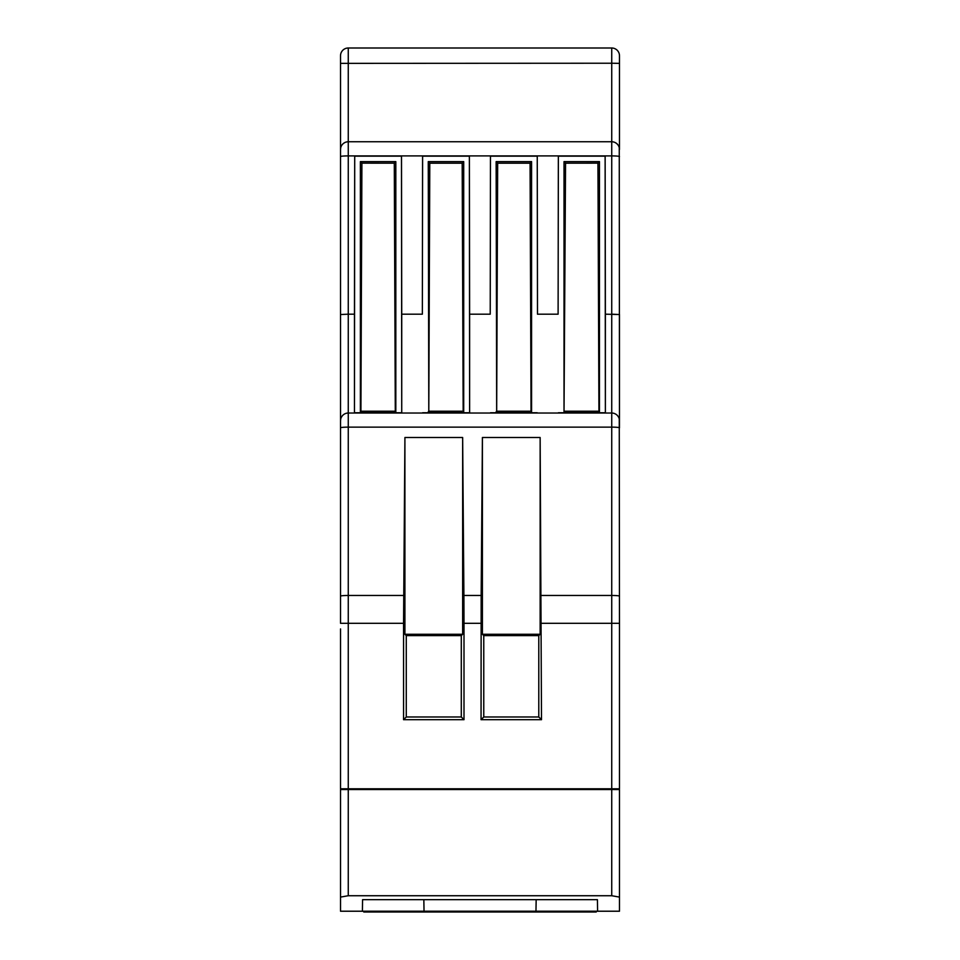 <?xml version="1.0" encoding="UTF-8"?>
<svg xmlns="http://www.w3.org/2000/svg" width="960" height="960" viewBox="0 0 960 960"><rect width="100%" height="100%" fill="white"/><g stroke="black" fill="none" stroke-linecap="round" stroke-linejoin="round"><path stroke-width="1.44" d="M568.344 911.22L568.332 912L391.668 912L391.656 911.22M596.232 911.22L596.232 912L568.332 912M391.668 912L363.768 912L363.768 911.22M619.476 911.22L619.476 789.564L340.524 789.564L340.524 911.22L362.388 911.22L362.592 899.664L597.408 899.664L597.612 911.22L619.476 911.22M340.524 897.096L348.264 895.728L611.736 895.728L619.476 897.096M340.524 829.86L340.524 789.564M597.408 899.664L597.612 911.22L362.388 911.22L362.592 899.664M535.968 911.22L536.16 899.664M423.84 899.664L424.032 911.22M340.524 602.592L340.524 63.36L340.524 314.532L348.264 314.184L340.524 314.532L340.524 623.304L348.264 623.304L348.264 788.796L619.476 788.796L619.476 623.304L619.476 788.796M611.736 48L348.264 48A7.752 7.752 0 0 0 340.524 55.752L340.524 63.36L611.736 63.228L611.736 48A7.752 7.752 0 0 1 619.476 55.752L619.476 63.36L611.736 63.228L611.736 141.756A7.752 7.752 0 0 1 619.476 149.508L619.476 63.36M348.264 788.796L340.524 788.796L340.524 628.932M340.524 427.824A7.752 0.696 0 0 1 348.264 427.128L611.736 427.128L611.736 623.304L619.476 623.304L619.26 418.92A7.752 7.752 0 0 1 619.476 420.768L619.476 427.848M612.96 413.124A7.752 7.752 0 0 1 614.196 413.424L612.96 413.124M614.808 413.664A7.752 7.752 0 0 1 615.432 413.964L614.808 413.664M615.816 414.18A7.752 7.752 0 0 1 616.62 414.768L615.816 414.18M617.724 415.86A7.752 7.752 0 0 1 618.636 417.252L617.724 415.86M340.74 418.92L340.524 420.768A7.752 7.752 0 0 1 348.264 413.028L348.264 314.184L354.468 314.184L354.708 156.156L401.496 156.156L401.736 314.184L422.352 314.184L422.592 156.156L469.38 156.156L469.62 314.184L490.224 314.184L490.464 156.156L537.252 156.156L537.492 314.184L558.108 314.184L558.348 156.156L605.136 156.156L605.376 314.184L619.476 314.532L619.476 420.768L619.26 147.684M600.888 789.564L600.888 788.796L608.628 788.796L608.628 789.564M351.372 789.564L351.372 788.796L359.112 788.796L359.112 789.564M481.056 623.304L464.004 623.304L464.004 719.7L403.56 719.7L403.56 623.304L404.916 437.508L462.648 437.508L463.896 595.464L481.164 595.464L482.412 437.508L540.144 437.508L541.5 719.7L481.056 719.7L481.164 595.464M540.144 437.508L540.144 634.272L538.788 635.628L538.788 716.988L541.5 719.7M538.788 635.628L483.768 635.628L483.768 716.988L538.788 716.988M481.056 719.7L483.768 716.988M483.768 635.628L482.412 634.272L482.412 437.508M464.004 623.304L463.896 595.464M461.292 716.988L461.292 635.628L406.272 635.628L406.272 716.988L461.292 716.988L464.004 719.7M462.648 437.508L462.648 634.272L461.292 635.628M403.56 719.7L406.272 716.988M406.272 635.628L404.916 634.272L404.916 437.508M462.648 634.272L404.916 634.272M482.412 634.272L540.144 634.272M354.468 314.184L354.468 413.028L348.264 413.028L611.736 413.028A7.752 7.752 0 0 1 619.476 420.768M347.04 413.124L345.804 413.424M345.192 413.664L344.568 413.964M344.184 414.18L343.38 414.768M342.276 415.86L341.364 417.252M401.484 156.156L401.736 413.028L354.468 413.028L354.708 156.156L401.496 156.156M422.352 314.184L422.604 156.156L469.38 156.156L469.62 413.028L401.736 413.028L401.736 314.184M558.108 314.184L558.36 156.156L605.124 156.156L605.376 413.028L469.62 413.028L469.62 314.184M490.464 156.156L490.224 314.184M490.476 156.156L537.252 156.156L537.492 314.184M605.376 413.028L605.376 314.184M354.72 412.764L401.484 412.764M360.384 161.628L360.384 411.756L395.82 411.756L395.82 161.628L360.384 161.628L361.908 163.152L360.912 411.228L395.292 411.228L394.296 163.176L361.908 163.152M429.792 163.188L428.796 411.228L463.176 411.228L462.18 163.188L429.792 163.188L428.268 161.628L428.796 411.228M496.68 409.908L496.668 411.228L531.048 411.228L530.064 163.188L497.664 163.188L496.68 409.908M564.024 411.756L565.548 163.188L564.024 161.628L599.46 161.628L599.46 411.756L564.024 411.756L564.024 161.628M564.552 411.228L598.932 411.228L597.936 163.152L565.548 163.188M462.18 163.188L463.704 161.628L428.268 161.628M428.268 411.756L463.176 411.228M463.704 411.756L463.704 161.628M497.664 163.188L496.14 161.628L496.668 411.228M496.14 411.756L531.048 411.228M531.576 411.756L531.576 161.628L530.064 163.188M597.936 163.152L599.46 161.628M605.124 412.764L558.36 412.764M531.576 161.628L496.14 161.628M490.476 412.764L537.24 412.764M422.604 412.764L469.368 412.764M395.82 161.628L394.296 163.176M340.74 147.684L340.524 149.508A7.752 7.752 0 0 1 348.264 141.756L611.736 141.756L611.736 314.184L619.476 314.532M343.332 143.532L344.52 142.728L343.344 143.532M345.768 142.176L347.016 141.864L345.768 142.176M612.984 141.864L614.232 142.176A7.752 7.752 0 0 0 612.984 141.864A7.752 7.752 0 0 1 614.232 142.176M615.48 142.728L616.668 143.532A7.752 7.752 0 0 0 615.48 142.728A7.752 7.752 0 0 1 616.668 143.532M617.1 143.928L617.748 144.636A7.752 7.752 0 0 0 617.1 143.928A7.752 7.752 0 0 1 617.748 144.636M618.48 145.704A7.752 7.752 0 0 1 619.476 149.508A7.752 7.752 0 0 0 618.48 145.704L618.66 146.028M611.736 895.728L611.736 789.564M348.264 895.728L348.264 789.564M403.56 623.304L348.264 623.304L348.264 595.464L403.68 595.464M611.736 788.796L611.736 623.304L541.5 623.304M541.38 595.464L611.736 595.464A7.752 0.696 0 0 1 619.476 596.16M348.264 413.028L348.264 595.464A7.752 0.696 0 0 0 340.524 596.16M611.736 314.184L611.736 427.128A7.752 0.696 0 0 1 619.476 427.824M340.524 156.588A7.752 0.672 0 0 1 348.264 155.904L611.736 155.904A7.752 0.672 0 0 1 619.476 156.588M348.264 314.184L348.264 48"/></g></svg>
